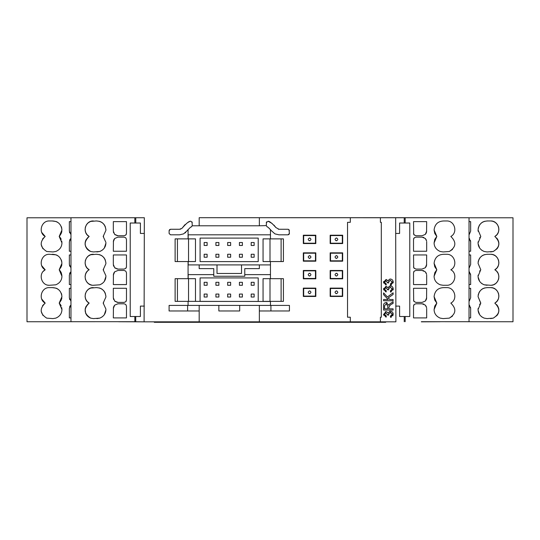 <?xml version="1.0" encoding="UTF-8"?>
<svg xmlns="http://www.w3.org/2000/svg" width="540" height="540" viewBox="0 0 540 540"><rect width="100%" height="100%" fill="white"/><g stroke="black" fill="none" stroke-linecap="round" stroke-linejoin="round"><path stroke-width="0.81" d="M395.665 233.435L399.6 233.435L399.6 223.02L405.155 223.02L405.155 217.742L469.031 217.742L469.031 321.698L421.355 321.698M440.1 217.742L395.665 217.701L395.894 321.84L144.106 321.84L144.335 217.742L99.886 217.742M118.645 321.746L144.106 321.84L134.845 321.698L134.845 316.514L130.214 316.514L130.214 223.02L140.4 223.02L140.4 233.435L144.335 233.435M421.355 321.746L440.1 321.746L421.355 321.84M404.231 321.698L404.231 316.514L399.6 316.514L399.6 306.106L395.665 306.106M144.335 306.106L140.4 306.106L140.4 316.514L135.729 316.514L135.729 321.698M440.1 321.698L513 321.746L513 217.789L469.031 217.789M469.031 284.58L470.651 284.58L470.651 275.09L469.031 271.566M469.031 221.63L470.651 221.63L470.651 231.12L469.294 234.394M469.294 301.05L470.651 297.769L470.651 288.286L469.031 288.286M478.157 231.316L478.055 229.966L480.796 236.446L478.055 242.926C478.197 246.962 480.249 249.818 484.225 251.485L487.08 251.944L493.29 251.485C500.081 247.111 500.587 242.102 494.815 236.459L494.87 236.493M478.055 229.966C478.791 224.12 482.051 221.117 487.843 220.968L490.55 220.968C498.704 220.509 502.058 232.686 494.815 236.459M478.055 263.291L480.796 269.771L478.055 263.291C478.791 257.445 482.051 254.448 487.843 254.293L490.55 254.293C498.704 253.834 502.058 266.011 494.815 269.784C502.058 273.55 498.71 285.748 490.55 285.275L484.225 284.81C480.249 283.142 478.197 280.287 478.055 276.25L480.715 269.851M480.715 303.176L478.055 296.615L480.796 303.095L478.055 309.575C478.197 313.612 480.249 316.467 484.225 318.134L487.08 318.6L493.29 318.134C500.081 313.767 500.587 308.759 494.815 303.109L494.87 303.143M478.055 296.615C478.791 290.77 482.051 287.773 487.843 287.618L490.55 287.618C498.704 287.159 502.058 299.336 494.815 303.109M469.294 267.725L470.651 264.445L470.651 254.954L469.031 254.954M469.031 251.255L470.651 251.255L470.651 241.765L469.031 238.241M469.031 317.905L470.651 317.905L470.651 308.414L469.031 304.898M70.97 217.789L27 217.789L27 321.746L99.886 321.698M70.97 234.644L69.35 231.12L69.35 221.63L70.97 221.63M70.97 251.255L69.35 251.255L69.35 241.765L70.97 238.248M70.97 267.968L69.35 264.445L69.35 254.954L70.97 254.954M70.97 284.58L69.35 284.58L69.35 275.09L70.97 271.573M70.97 301.293L69.35 297.769L69.35 288.286L70.97 288.286M70.97 317.905L69.35 317.905L69.35 308.414L70.97 304.898M61.945 309.575C61.803 313.625 59.744 316.481 55.775 318.134L52.92 318.6L46.71 318.134C39.926 313.767 39.413 308.759 45.184 303.109C37.949 299.336 41.297 287.159 49.451 287.624L52.157 287.618C57.942 287.766 61.209 290.77 61.945 296.615L59.204 303.095L61.945 309.575L61.749 307.685M52.157 254.293C57.942 254.441 61.209 257.438 61.945 263.291L59.204 269.771L61.945 276.25C61.803 280.3 59.744 283.156 55.775 284.81L49.451 285.275C41.29 285.748 37.942 273.55 45.184 269.784C37.949 266.011 41.297 253.834 49.451 254.293L56.072 254.833M61.945 242.926C61.803 246.976 59.744 249.831 55.775 251.485L52.92 251.944L46.71 251.485C39.926 247.118 39.413 242.109 45.184 236.459C37.949 232.686 41.297 220.509 49.451 220.968L52.157 220.968C57.942 221.117 61.209 224.114 61.945 229.966L59.204 236.446L61.945 242.926L61.749 241.036M434.795 233.482L436.826 236.446L434.086 229.966L434.754 233.375M434.795 239.402L434.086 242.926L436.826 236.446L434.842 239.294M440.255 251.485L443.111 251.944L440.255 251.485C436.273 249.784 434.214 246.929 434.086 242.926M443.111 251.944L449.32 251.485L452.48 249.466M434.795 266.807L436.826 269.771L434.086 263.291L434.754 266.699M434.795 272.727L434.086 276.25L436.826 269.771L434.842 272.626M440.255 284.81L443.111 285.275L440.255 284.81C436.273 283.109 434.214 280.253 434.086 276.25M443.111 285.275L447.134 285.255M434.795 300.132L436.826 303.095L434.086 296.615C434.828 290.776 438.089 287.779 443.873 287.618L446.58 287.618C454.734 287.159 458.082 299.342 450.846 303.109C456.611 308.759 456.104 313.767 449.32 318.134L452.48 316.116M434.086 296.615L434.754 300.024M434.795 306.059L434.086 309.575L436.826 303.095L434.842 305.951M440.255 318.134L443.111 318.6L440.255 318.134C436.273 316.433 434.214 313.585 434.086 309.575M254.144 297.034L254.144 294.071L251.188 294.071L251.188 297.034L254.144 297.034M254.144 285.275L251.188 285.275L251.188 282.312L254.144 282.312L254.144 285.275M207.124 297.034L207.124 294.071L204.161 294.071L204.161 297.034L207.124 297.034M207.124 285.275L204.161 285.275L204.161 282.312L207.124 282.312L207.124 285.275M218.876 285.275L215.912 285.275L215.912 282.312L218.876 282.312L218.876 285.275M242.393 297.034L242.393 294.071L239.429 294.071L239.429 297.034L242.393 297.034M242.393 285.275L239.429 285.275L239.429 282.312L242.393 282.312L242.393 285.275M218.876 297.034L218.876 294.071L215.912 294.071L215.912 297.034L218.876 297.034M230.634 285.275L227.671 285.275L227.671 282.312L230.634 282.312L230.634 285.275M230.634 297.034L230.634 294.071L227.671 294.071L227.671 297.034L230.634 297.034M242.393 254.266L242.393 257.222L239.429 257.222L239.429 254.266L242.393 254.266M242.393 242.507L242.393 245.471L239.429 245.471L239.429 242.507L242.393 242.507M218.876 254.266L218.876 257.222L215.912 257.222L215.912 254.266L218.876 254.266M218.876 242.507L218.876 245.471L215.912 245.471L215.912 242.507L218.876 242.507M207.124 242.507L207.124 245.471L204.161 245.471L204.161 242.507L207.124 242.507M207.124 254.266L207.124 257.222L204.161 257.222L204.161 254.266L207.124 254.266M230.634 242.507L230.634 245.471L227.671 245.471L227.671 242.507L230.634 242.507M230.634 254.266L230.634 257.222L227.671 257.222L227.671 254.266L230.634 254.266M254.144 242.507L254.144 245.471L251.188 245.471L251.188 242.507L254.144 242.507M254.144 254.266L254.144 257.222L251.188 257.222L251.188 254.266L254.144 254.266M336.94 291.006L336.103 290.939M335.894 293.564L336.737 293.632M336.94 238.106L336.103 238.032M335.894 240.658L336.737 240.732M336.94 273.375L336.103 273.301M335.894 275.926L336.737 276.001M310.095 291.006L309.258 290.939M309.049 293.564L309.893 293.632M310.095 273.375L309.258 273.301M309.049 275.926L309.893 276.001M310.095 255.737L309.258 255.67M309.049 258.296L309.893 258.363M310.095 238.106L309.258 238.032M309.049 240.658L309.893 240.732M336.94 255.737L336.103 255.67M335.894 258.296L336.737 258.363M336.42 293.672C338.216 292.748 338.216 291.823 336.42 290.898C334.625 291.823 334.625 292.748 336.42 293.672M336.42 240.773C338.216 239.848 338.216 238.916 336.42 237.992C334.625 238.916 334.625 239.848 336.42 240.773M336.42 276.041C338.216 275.117 338.216 274.192 336.42 273.26C334.625 274.192 334.625 275.117 336.42 276.041M309.575 293.672C311.364 292.748 311.364 291.823 309.575 290.898C307.78 291.823 307.78 292.748 309.575 293.672M309.575 276.041C311.364 275.117 311.364 274.192 309.575 273.26C307.78 274.192 307.78 275.117 309.575 276.041M309.575 258.404C311.364 257.479 311.364 256.554 309.575 255.629C307.78 256.554 307.78 257.479 309.575 258.404M309.575 240.773C311.364 239.848 311.364 238.916 309.575 237.992C307.78 238.916 307.78 239.848 309.575 240.773M336.42 258.404C338.216 257.479 338.216 256.554 336.42 255.629C334.625 256.554 334.625 257.479 336.42 258.404M270 301.361L283.426 301.361L283.426 278.681L263.054 278.681L263.054 301.361L270 301.361L270 278.681M270 261.556L283.426 261.556L283.426 238.876L270 238.876L270 261.556L263.054 261.556L263.054 238.876L270 238.876M175.115 238.876L175.115 261.556L195.48 261.556L195.48 238.876L175.115 238.876M188.534 278.681L175.115 278.681L175.115 301.361L188.534 301.361L188.534 278.681L195.48 278.681L195.48 301.361L188.534 301.361M415.874 237.134L414.214 237.816L415.874 237.134L422.05 237.134L425.324 238.491L426.607 240.989M415.874 303.791L414.214 304.466L415.874 303.791L422.05 303.791L425.324 305.141L426.607 307.638M413.89 301.327L415.874 302.4L422.05 302.4L425.324 301.05L426.33 299.545M413.89 267.995L415.874 269.075L422.05 269.075L425.324 267.725L426.33 266.22M413.89 234.671L415.874 235.751L422.05 235.751L425.324 234.394L426.33 232.895M415.874 270.466L414.214 271.141L415.874 270.466L422.05 270.466L425.324 271.816L426.607 274.313M124.126 269.075L125.786 268.394L124.126 269.075L117.95 269.075L114.676 267.725L115.425 268.333M124.126 237.134L125.786 237.816L124.126 237.134L117.95 237.134L114.676 238.491L113.697 239.949M124.126 270.466L125.786 271.141L124.126 270.466L117.95 270.466L114.676 271.816L113.697 273.274M124.126 235.751L125.786 235.069L124.126 235.751L117.95 235.751L114.676 234.394L115.425 235.008M124.126 303.791L125.786 304.466L124.126 303.791L117.95 303.791L114.676 305.141L113.697 306.599M124.126 302.4L125.786 301.725L124.126 302.4L117.95 302.4L114.676 301.05L115.425 301.664M342.32 288.468L342.32 296.102L330.521 296.102L330.521 288.468L342.32 288.468M342.32 235.562L342.32 243.203L330.521 243.203L330.521 235.562L342.32 235.562M342.32 270.83L342.32 278.471L330.521 278.471L330.521 270.83L342.32 270.83M315.475 288.468L315.475 296.102L303.676 296.102L303.676 288.468L315.475 288.468M315.475 270.83L315.475 278.471L303.676 278.471L303.676 270.83L315.475 270.83M315.475 253.199L315.475 260.834L303.676 260.834L303.676 253.199L315.475 253.199M315.475 235.562L315.475 243.203L303.676 243.203L303.676 235.562L315.475 235.562M342.32 253.199L342.32 260.834L330.521 260.834L330.521 253.199L342.32 253.199M200.084 277.918L200.084 301.428L258.221 301.428L258.221 277.918L200.084 277.918M244.775 268.61L244.775 276.25L213.766 276.25L213.766 268.61L199.186 268.61L199.186 264.911L217.006 264.911L217.006 273.469L241.535 273.469L241.535 264.911L259.355 264.911L259.355 268.61L244.775 268.61M258.221 238.106L258.221 261.623L200.084 261.623L200.084 238.106L258.221 238.106M268.893 227.981L271.195 230.526C268.846 227.873 267.476 226.645 267.077 226.834L267.239 226.915M267.077 226.834L266.294 225.592L259.355 225.794L259.355 217.701L199.186 217.701L199.186 225.794L259.355 225.794M192.274 225.592L191.464 226.834L192.254 225.794L192.078 221.92M191.214 226.955L191.464 226.834C191.025 226.672 189.655 227.9 187.346 230.526L188.075 229.527L188.075 238.876M387.794 306.106L387.794 308.819L384.581 308.819L384.581 305.802L386.174 303.757L387.794 306.106M422.807 237.202L423.866 237.512M422.807 303.851L423.866 304.162M422.807 270.526L423.866 270.837M449.32 318.134L443.111 318.6M116.782 268.927L117.95 269.075M116.782 235.602L117.95 235.751M93.427 251.944L90.68 251.485L93.427 251.944L99.745 251.485L96.889 251.944M93.427 318.6L90.68 318.134L93.427 318.6L99.745 318.134L96.889 318.6M116.782 302.252L117.95 302.4M217.006 264.911L241.535 264.911M274.948 233.881L279.011 234.826L274.948 233.881L271.195 230.526M289.035 229.675L289.413 233.712M266.497 221.846L266.294 225.592M169.128 230.378L169.094 233.435L170.485 234.826L179.53 234.819L183.593 233.881L187.346 230.526M185.179 232.895L185.713 232.45M213.766 274.631L188.19 274.631L188.19 278.681M188.19 301.361L270.466 301.475M270.466 234.826L188.19 234.826L188.19 238.876M188.19 261.556L188.19 264.911L199.186 264.911M395.665 321.833L380.403 321.833L380.403 317.209L381.314 317.209L381.314 222.325L380.403 222.325L380.403 217.701L350.332 217.701L350.305 222.325L347.531 222.325L347.531 317.209L350.305 317.209L350.305 321.833L259.355 321.833L259.355 310.966L289.44 310.966L289.44 305.411L239.686 305.411L239.686 310.966L218.855 310.966L218.855 305.411L169.094 305.411L169.094 310.966L199.186 310.966L199.186 305.411L187.609 305.411L187.609 310.966M470.651 308.414L470.441 307.017M469.733 305.64L469.294 305.141M470.651 241.765L470.441 240.368M469.733 238.991L469.294 238.491M490.55 318.6L493.29 318.134L497.077 315.407M480.148 303.804L479.601 304.533M478.13 308.414L478.055 309.575M484.225 318.134L487.08 318.6M496.631 304.594L497.637 305.93M497.981 306.545L498.704 308.583M498.744 308.772L498.893 310.412M498.859 311.114L498.427 312.984M498.278 313.382L497.408 314.962M491.123 287.644L492.925 287.975M493.202 288.056L495.241 289.069M495.599 289.325L497.252 291.013M497.448 291.29L498.467 293.362M498.582 293.74L498.879 295.981M498.865 296.426L498.44 298.62M498.278 299.066L497.158 301.023M496.881 301.361L495.234 302.839M478.15 295.312L478.427 294.03M478.771 293.099L479.628 291.533M479.709 291.411L479.993 291.033M481.019 289.926L482.267 288.981M482.605 288.779L483.536 288.313M484.346 288.009L487.404 287.597M483.759 317.966L481.849 316.926M481.7 316.818L481.343 316.541M479.675 314.726L478.082 310.311M480.148 270.473L479.601 271.208M478.13 275.09L478.055 276.25M484.225 284.81L487.08 285.275M478.15 261.988L478.427 260.705M478.771 259.774L479.628 258.208M479.709 258.086L479.993 257.708M481.019 256.601L482.267 255.656M482.605 255.454L483.536 254.988M484.346 254.684L487.404 254.266M483.759 284.641L481.849 283.601M481.7 283.493L481.343 283.216M479.675 281.401L478.082 276.986M495.315 270.108L496.631 271.256M496.881 271.526L498.123 273.456M498.285 273.834L498.839 276.095M498.872 276.466L498.683 278.768M498.589 279.153L497.671 281.273M497.455 281.603L495.902 283.331M495.605 283.574L493.695 284.654M493.216 284.837L491.407 285.228M491.171 254.32L492.872 254.63M493.229 254.745L495.241 255.737M495.599 256L497.252 257.688M497.448 257.965L498.467 260.037M498.582 260.415L498.879 262.656M498.865 263.101L498.44 265.295M498.278 265.734L497.151 267.712M496.895 268.022L495.214 269.528M490.55 251.944L493.29 251.485L497.077 248.758M480.148 237.148L479.601 237.884M478.13 241.765L478.055 242.926M484.225 251.485L487.08 251.944M496.631 237.944L497.637 239.281M497.981 239.888L498.704 241.934M498.744 242.123L498.893 243.763M498.859 244.458L498.427 246.335M498.278 246.726L497.408 248.312M491.123 220.988L492.925 221.319M493.202 221.407L495.241 222.413M495.599 222.676L497.252 224.363M497.448 224.64L498.467 226.706M498.582 227.09L498.879 229.331M498.865 229.777L498.44 231.971M498.278 232.409L497.158 234.374M496.881 234.711L495.234 236.189M478.15 228.656L478.427 227.381M478.771 226.449L479.628 224.883M479.709 224.755L479.993 224.377M481.019 223.276L482.267 222.332M482.605 222.129L483.536 221.663M484.346 221.36L487.404 220.941M483.759 251.316L481.849 250.276M481.7 250.169L481.343 249.892M479.675 248.076L478.082 243.662M470.651 275.09L470.441 273.692M469.733 272.315L469.294 271.816M434.086 229.966C434.828 224.127 438.089 221.13 443.873 220.968L446.58 220.968C454.734 220.509 458.082 232.686 450.846 236.459C456.611 242.102 456.104 247.111 449.32 251.485M413.64 238.714L413.937 238.14M426.674 241.765L426.674 251.255L413.525 251.255L413.525 239.45L414.214 237.816M426.303 239.949L425.324 238.491M413.64 305.363L413.937 304.796M426.674 308.414L426.674 317.905L413.525 317.905L413.525 306.106L414.214 304.466M426.303 306.599L425.324 305.141M426.56 298.816L426.674 288.286L413.525 288.286L413.694 300.949M425.324 301.05L426.674 297.769M413.525 300.085L414.214 301.725M426.56 265.484L426.674 254.954L413.525 254.954L413.694 267.624M425.324 267.725L426.674 264.445M413.525 266.76L414.214 268.394M405.155 223.02L409.786 223.02L409.786 316.514L404.231 316.514M434.086 263.291C434.828 257.452 438.089 254.455 443.873 254.293L446.58 254.293C454.734 253.834 458.082 266.011 450.846 269.784C458.089 273.55 454.734 285.748 446.58 285.275M426.56 232.16L426.674 221.63L413.525 221.63L413.694 234.299M425.324 234.394L426.674 231.12M413.525 233.435L414.214 235.069M413.64 272.038L413.937 271.465M426.674 275.09L426.674 284.58L413.525 284.58L413.525 272.774L414.214 271.141M426.303 273.274L425.324 271.816M114.676 267.725L113.326 264.445L113.326 254.954L126.475 254.954L126.475 266.76L125.786 268.394L126.306 267.624M113.67 266.22L113.4 265.288M126.475 239.45L125.786 237.816L126.475 239.45L126.475 251.255L113.326 251.255L113.434 240.759M114.676 238.491L113.326 241.765M87.169 268.13L89.154 269.784C81.905 273.557 85.266 285.748 93.42 285.275L99.745 284.81L93.042 285.269M103.457 270.054L103.538 269.393M105.908 263.696L103.174 269.771L105.901 275.724M105.914 263.291C105.178 257.438 101.918 254.441 96.127 254.293L90.754 254.738M96.431 254.273L99.59 254.678M99.623 254.684L101.297 255.413M101.365 255.454L102.735 256.406M103.586 257.236L103.977 257.702M104.261 258.086L105.125 259.591M105.206 259.774L105.908 262.832M87.102 268.056L85.772 265.93M85.691 265.734L85.118 263.243M85.104 263.101L85.347 260.577M85.388 260.415L86.42 258.113M86.522 257.965L88.222 256.115M88.371 256L90.531 254.813M92.07 285.161L90.916 284.884M90.754 284.837L88.513 283.675M88.371 283.574L86.609 281.738M86.515 281.61L85.428 279.322M85.381 279.153L85.097 276.642M85.104 276.466L85.624 273.989M85.684 273.834L86.825 271.85M87.095 271.526L87.777 270.817M105.914 276.507L104.321 281.367M104.301 281.401L103.977 281.84M102.269 283.493L100.109 284.681M135.729 316.514L134.845 316.514M126.475 272.774L125.786 271.141L126.475 272.774L126.475 284.58L113.326 284.58L113.434 274.084M114.676 271.816L113.326 275.09M114.676 234.394L113.326 231.12L113.326 221.63L126.475 221.63L126.475 233.435L125.786 235.069L126.306 234.299M113.67 232.895L113.4 231.964M126.475 306.106L125.786 304.466L126.475 306.106L126.475 317.905L113.326 317.905L113.434 307.409M114.676 305.141L113.326 308.414M103.457 236.729L103.538 236.068M105.908 230.364L103.174 236.446L105.901 242.399M105.914 229.966C105.178 224.114 101.918 221.117 96.127 220.968L90.754 221.413M96.431 220.948L99.59 221.353M99.623 221.36L101.297 222.089M101.365 222.129L102.735 223.081M103.586 223.911L103.977 224.377M104.261 224.755L105.125 226.267M105.206 226.449L105.908 229.507M89.255 250.823L90.68 251.485C83.896 247.118 83.383 242.109 89.154 236.459L87.169 234.806M87.102 234.731L85.772 232.605M85.691 232.409L85.118 229.919M85.104 229.777L85.347 227.252M85.388 227.09L86.42 224.788M86.522 224.64L88.222 222.791M88.371 222.676L90.531 221.488M88.594 250.391L87.061 248.967M86.893 248.758L85.732 246.814M85.698 246.726L85.145 244.728M85.118 244.458L85.138 242.703M85.226 242.123L85.833 240.226M85.995 239.888L88.04 237.263M105.914 243.182L104.321 248.042M104.301 248.076L103.977 248.508M102.269 250.169L100.109 251.357M103.457 303.385L103.538 302.717M105.908 297.02L103.174 303.095L105.901 309.049M105.914 296.615C105.178 290.77 101.918 287.766 96.127 287.618L90.754 288.063M96.431 287.597L99.59 288.002M99.623 288.009L101.297 288.738M101.365 288.779L102.735 289.737M103.586 290.56L103.977 291.026M104.261 291.411L105.125 292.916M105.206 293.099L105.908 296.163M89.255 317.473L90.68 318.134C83.896 313.767 83.383 308.759 89.154 303.109L87.169 301.455M87.102 301.381L85.772 299.261M85.691 299.066L85.118 296.568M85.104 296.426L85.347 293.902M85.388 293.74L86.42 291.445M86.522 291.29L88.222 289.447M88.371 289.325L90.531 288.144M88.594 317.041L87.061 315.617M86.893 315.407L85.732 313.463M85.698 313.382L85.138 309.353M85.226 308.772L85.833 306.875M85.995 306.545L88.04 303.919M105.914 309.839L104.321 314.692M104.301 314.726L103.977 315.164M102.269 316.818L100.109 318.006M114.676 301.05L113.326 297.769L113.326 288.286L126.475 288.286L126.475 300.085L125.786 301.725L126.306 300.949M113.67 299.545L113.4 298.613M61.87 231.154L61.553 232.612M61.29 233.347L59.285 236.527M60.116 248.36L60.52 247.779M61.196 239.328L60.743 238.437M60.595 238.187L60.264 237.681M59.947 237.269L59.312 236.554M61.776 228.211L61.303 226.625M57.821 222.386L56.558 221.704M56.072 221.508L52.157 220.968M41.702 232.369L45.184 236.459L42.552 238.977M41.155 244.546L42.916 248.758M61.29 266.672L59.204 269.771L60.021 270.682M60.359 271.148L61.135 272.518M61.29 272.862L61.911 275.434M61.87 264.478L61.553 265.943M61.776 261.536L61.303 259.949M57.821 255.71L56.558 255.029M41.702 265.694L45.184 269.784L43.261 271.37M47.851 285.12L48.364 285.201M60.116 281.684L60.52 281.104M61.87 297.803L61.553 299.268M61.29 299.997L59.285 303.176M60.116 315.016L60.52 314.429M61.196 305.978L60.743 305.087M60.595 304.837L60.264 304.337M59.947 303.919L59.312 303.203M61.776 294.86L61.303 293.281M57.821 289.042L56.558 288.353M56.072 288.158L52.157 287.618M41.702 299.018L45.184 303.109L42.552 305.633M41.155 311.195L42.916 315.407M69.559 307.017L70.267 305.64M69.701 299.545L69.464 298.816M69.559 273.692L70.267 272.315M69.701 266.22L69.464 265.484M69.559 240.368L70.267 238.991M69.701 232.895L69.464 232.16M270.466 274.631L244.775 274.631M259.355 264.911L270.466 264.911M289.44 233.435L288.05 234.819L289.035 234.414M288.333 229.298L289.44 230.654M266.288 222.568L268.178 221.265C269.595 221.238 272.167 223.331 275.886 227.549L279.011 229.271L288.05 229.271M288.05 234.826L279.011 234.826M279.011 229.271L278.269 229.196M190.728 221.184L192.24 222.568M184.64 225.052L182.041 228.285L179.53 229.271L170.485 229.271L169.506 229.675M180.873 229.014L180.238 229.196M179.53 229.271L170.485 229.271L169.094 230.654M182.655 227.549C186.408 223.31 188.973 221.218 190.357 221.265M239.686 305.411L218.855 305.411M270.466 229.527L270.466 238.876M259.355 310.966L259.355 305.411L270.466 305.411L270.466 301.361M389.651 285.977L391.237 286.051M391.291 291.917L390.548 292.079L393.228 289.076L393.12 289.96M393.228 289.076C393.12 287.179 392.141 286.119 390.285 285.903L387.963 287.705L388.22 286.997M385.668 286.423L386.532 286.45M383.697 289.96L383.69 288.326M387.963 287.705L386.046 286.396L383.596 289.136L385.911 291.917M384.649 288.65L384.595 289.291M385.796 290.615L384.581 289.103L386.019 287.631L387.545 289.724L387.524 289.136M388.604 288.448L388.544 289.19M387.545 289.724L388.658 289.859L388.537 289.022L390.326 287.138L392.243 289.035L392.155 288.441M392.236 289.082L390.386 290.844L390.94 290.702M390.096 303.683L388.76 305.188L386.195 302.522L387.005 302.63M386.195 302.522L386.195 302.522C384.298 302.771 383.434 303.892 383.596 305.876L383.636 304.904M383.596 305.876L383.596 310.055L393.107 310.055L393.107 308.819L388.908 308.819L388.908 307.382C389.583 305.505 390.98 304.162 393.107 303.345L392.067 303.993M389.651 311.249L391.736 311.546M393.107 313.389L392.904 315.812M387.767 312.64L386.532 311.715M383.697 315.225L383.596 314.408L386.093 317.223L386.309 315.988L384.581 314.375L385.641 312.937M385.243 311.803L386.046 311.668L383.596 314.408M385.796 315.88L386.309 315.988M384.649 313.916L384.581 314.375M386.019 312.903L387.545 314.989L387.524 314.408M388.604 313.713L388.658 315.124L388.537 314.294L390.326 312.41L392.243 314.307L392.155 313.713M391.061 312.545L390.326 312.41M392.236 314.401L390.386 316.109L390.94 315.974M391.412 317.142L390.548 317.345L393.228 314.348C393.12 312.444 392.141 311.391 390.285 311.175L387.943 312.977M389.907 279.038L387.963 280.82L388.166 280.206M393.107 281.232L393.154 282.94M385.952 279.511L386.532 279.558M387.963 280.82L386.046 279.511L383.596 282.251L383.69 281.435M383.697 283.068L383.596 282.251L386.006 285.046M384.649 281.759L384.622 282.589M385.796 283.723L384.581 282.218L386.019 280.746L387.545 282.832L387.524 282.245M388.604 281.556L388.658 282.967L388.537 282.13L390.231 280.253M392.162 282.71L392.155 281.556M390.326 280.247L392.243 282.143L390.386 283.952L390.548 285.188L393.228 282.191C393.12 280.287 392.141 279.227 390.285 279.011M391.412 284.985L390.548 285.188M259.355 321.833L144.335 321.833M405.155 321.698L405.155 316.514M89.154 269.784C81.918 266.011 85.266 253.834 93.42 254.293M105.914 276.25C105.772 280.3 103.714 283.156 99.745 284.81M89.154 236.459C81.918 232.686 85.266 220.509 93.42 220.968M105.914 242.926C105.772 246.976 103.714 249.831 99.745 251.485M89.154 303.109C81.918 299.342 85.266 287.159 93.42 287.624M105.914 309.575C105.772 313.625 103.714 316.481 99.745 318.134M134.845 223.02L134.845 217.742L70.97 217.742L70.97 321.698L134.845 321.698M330.17 288.124L330.17 296.453L342.671 296.453L342.671 288.124L330.17 288.124M330.17 235.217L330.17 243.547L342.671 243.547L342.671 235.217L330.17 235.217M330.17 270.486L330.17 278.816L342.671 278.816L342.671 270.486L330.17 270.486M303.325 296.453L315.826 296.453L315.826 288.124L303.325 288.124L303.325 296.453M303.325 278.816L315.826 278.816L315.826 270.486L303.325 270.486L303.325 278.816M303.325 261.185L315.819 261.185L315.819 252.848L303.325 252.848L303.325 261.185M303.325 243.547L315.819 243.547L315.819 235.217L303.325 235.217L303.325 243.547M330.17 252.848L330.17 261.185L342.671 261.185L342.671 252.848L330.17 252.848M270.466 278.681L270.466 261.556M275.886 227.549L273.928 225.079M272.207 223.533L268.178 221.265M192.254 225.794L199.186 225.794M189.526 221.603L187.913 222.44M185.179 224.519L184.741 224.944M188.075 261.556L188.075 278.681M188.075 301.361L188.075 305.411M199.186 310.966L199.186 321.833M386.093 291.958L386.309 290.723M390.386 290.844L390.548 292.079M393.107 303.345L393.107 301.745L390.514 303.399M387.545 314.989L388.658 315.124M390.386 316.109L390.548 317.345M387.41 296.98L383.596 292.896L383.596 294.638L388.145 299.504L383.596 299.504L383.596 300.74L393.107 300.74L393.107 299.504L389.772 299.504L388.26 297.891L393.107 294.476L393.107 292.808L387.41 296.98M386.093 285.066L386.309 283.831M387.545 282.832L388.658 282.967M380.403 321.833L350.305 321.833M385.715 322.306L385.715 321.84L385.715 322.306L154.285 322.306L154.285 321.84M405.155 217.742L404.231 217.742L404.231 223.02M404.231 217.742L199.186 217.701M134.845 217.742L135.769 217.742L135.769 223.02M135.769 217.742L144.106 217.742M350.332 217.701L259.355 217.701M395.665 217.701L380.403 217.701M281.111 301.361L281.111 278.681M281.111 261.556L281.111 238.876M177.431 238.876L177.431 261.556M177.431 278.681L177.431 301.361M188.534 238.876L188.534 261.556M270.925 310.966L270.925 305.411M168.169 322.306L168.169 321.84M371.831 322.306L371.831 321.84"/></g></svg>
